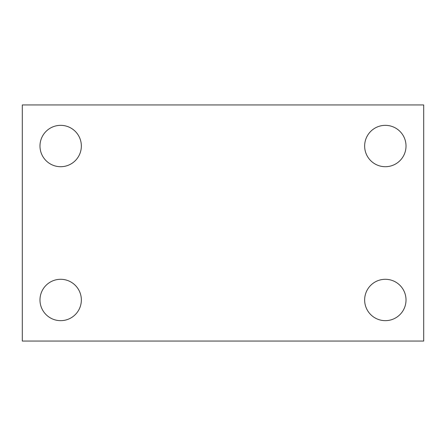 <?xml version="1.0" encoding="UTF-8"?>
<svg xmlns="http://www.w3.org/2000/svg" width="446" height="446" viewBox="0 0 446 446"><rect width="100%" height="100%" fill="white"/><g stroke="black" fill="none" stroke-linecap="round" stroke-linejoin="round"><path stroke-width="0.67" d="M22.3 104.944L423.7 104.944L423.7 341.056L22.3 341.056L22.3 104.944M60.667 279.291A20.683 20.683 0 0 1 81.35 299.974A20.683 20.683 0 0 1 60.667 320.657A20.683 20.683 0 0 1 39.984 299.974A20.683 20.683 0 0 1 60.667 279.291M385.333 279.291A20.683 20.683 0 0 1 406.016 299.974A20.683 20.683 0 0 1 385.333 320.657A20.683 20.683 0 0 1 364.65 299.974A20.683 20.683 0 0 1 385.333 279.291M385.333 125.343A20.683 20.683 0 0 1 406.016 146.026A20.683 20.683 0 0 1 385.333 166.709A20.683 20.683 0 0 1 364.65 146.026A20.683 20.683 0 0 1 385.333 125.343M60.667 125.343A20.683 20.683 0 0 1 81.35 146.026A20.683 20.683 0 0 1 60.667 166.709A20.683 20.683 0 0 1 39.984 146.026A20.683 20.683 0 0 1 60.667 125.343"/></g></svg>
